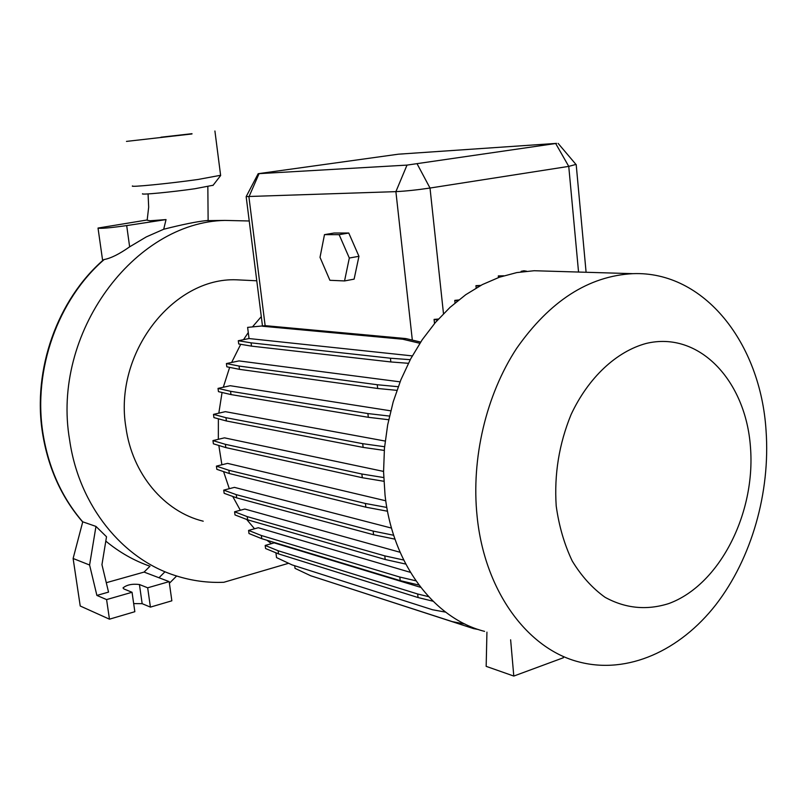 <?xml version="1.0" encoding="UTF-8"?>
<svg xmlns="http://www.w3.org/2000/svg" width="807" height="807" viewBox="0 0 807 807"><rect width="100%" height="100%" fill="white"/><g stroke="black" fill="none" stroke-linecap="round" stroke-linejoin="round"><path stroke-width="1.21" d="M207.843 186.679L208.125 220.452L205.906 220.654C196.363 221.673 182.291 224.538 163.7 229.249L166.04 219.585L150.112 220.755L147.156 220.24L148.68 207.177L148.074 193.922M221.895 464.771L218.828 445.464M218.344 439.301L218.374 418.803M218.818 413.154L222.056 392.484M223.297 387.239L229.642 367.367M231.629 362.464L240.718 344.307M243.522 339.666L248.274 332.545M252.682 326.643L261.297 316.616M383.557 471.419L224.457 437.848L212.957 440.592L213.391 443.81L225.829 447.592L225.395 444.334L212.957 440.592M385.191 441.056L225.355 411.661L213.502 414.374L213.926 417.602L226.394 420.972L225.96 417.693L213.502 414.374M390.749 410.834L230.247 385.716L218.031 388.399L218.455 391.637L230.994 394.583L230.56 391.294L218.031 388.399M400.06 381.842L239.003 360.911L226.404 363.564L226.828 366.802L239.467 369.344L239.043 366.055L226.404 363.564M556.205 505.979C554.116 474.334 559.08 443.85 571.094 414.526C588.414 377.505 616.498 351.438 646.225 343.429C699.205 330.678 745.87 380.763 750.47 447.209C755.766 513.504 719.471 585.176 668.69 603.596C646.609 610.546 625.405 608.448 605.068 597.301C592.399 588.242 581.464 576.148 572.264 561.047C564.355 544.473 558.999 526.114 556.205 505.979M477.108 516.339C471.046 458.507 486.167 394.815 516.641 348.362C549.87 300.95 588.585 276.055 632.789 273.664C704.43 270.809 760.668 343.469 766.055 430.575C770.463 492.23 751.731 558.252 715.93 604.635C680.029 650.694 627.785 674.541 579.376 662.043C527.717 649.252 484.583 591.299 477.108 516.339M484.573 631.377C434.418 618.767 392.606 564.466 385.03 495.014L383.567 471.843L384.445 448.319L387.673 424.855L393.191 401.866L400.897 379.764L410.642 358.933L422.232 339.717L435.447 322.437L450.054 307.346L465.77 294.686L482.324 284.599L499.432 277.215L516.803 272.584L534.173 270.728L546.601 271.102M203.233 521.201C164.406 511.84 132.187 474.092 125.902 427.317C113.464 353.426 173.031 277.215 236.431 279.807L245.752 280.251M191.975 133.952L126.477 141.396L191.975 133.952M220.604 175.28L197.937 179.487C168.895 183.593 128.666 187.527 132.56 185.933M160.996 137.2L192.005 133.69L160.996 137.2M213.139 185.247L194.81 188.747C171.72 192.086 139.722 195.133 142.617 193.741M288.634 563.276L223.842 582.281C207.661 582.947 191.743 580.798 176.087 575.815C122.835 559.372 78.975 505.969 69.634 440.047C51.093 333.271 134.295 222.157 224.961 220.412L249.232 220.987M42.499 432.905C32.431 369.545 57.458 299.659 103.578 259.763L104.224 259.511C110.902 258.27 119.375 254.044 129.645 246.831L146.309 236.895L163.7 229.249M95.962 526.416L89.597 565.021L96.89 595.425L108.541 592.106L101.954 564.678L106.514 536.756L95.962 526.416L82.748 521.816L73.114 558.484L80.226 606.007L109.459 619.181L134.84 611.706L132.045 592.277L123.895 588.949L123.017 587.92C126.76 584.793 132.227 583.663 139.429 584.52L147.671 587.799L169.167 581.625L171.851 600.812L150.415 607.116L147.671 587.799M105.808 541.104C119.355 552.321 134.083 560.694 149.991 566.232L144.08 572.082L106.282 582.704M418.964 585.065L400.222 580.637L261.761 538.683L248.99 533.538L248.586 530.411L258.26 527.738L410.43 572.355M261.761 538.683L261.347 535.505L248.586 530.411M400.222 580.637L399.808 577.045L261.347 535.505M415.898 580.808L399.808 577.045M383.88 481.285L362.313 477.724L361.869 474.012L225.395 444.334M362.313 477.724L225.829 447.592M383.708 477.562L361.869 474.012M408.372 363.301L390.85 361.95L251.502 346.132L238.711 343.964L238.297 340.725L249.04 338.547L247.618 327.38L265.271 325.665L247.618 327.38M251.502 346.132L251.078 342.844L238.297 340.725M390.85 361.95L390.427 358.217L251.078 342.844M410.238 359.68L390.427 358.217M412.286 355.897L249.04 338.547M501.601 276.478L498.302 275.923L503.79 275.782M498.464 277.547L498.302 275.923M464.953 624.023L452.293 621.632L310.685 575.744L295.029 568.36L294.696 565.737M405.77 564.083L385.201 559.493L247.638 519.819L235.008 514.937L234.595 511.789L244.824 509.046L400.101 552.281M247.638 519.819L247.214 516.621L234.595 511.789M385.201 559.493L384.778 555.872L247.214 516.621M403.702 560.038L384.778 555.872M384.273 450.417L363.14 447.401L362.706 443.679L225.96 417.693M363.14 447.401L226.394 420.972M384.586 446.735L362.706 443.679M437.475 320.127L434.085 319.401L438.443 319.037M434.529 323.516L434.085 319.401M433.006 601.215L418.066 597.543L278.516 553.884L265.584 548.538L265.18 545.441L274.198 542.879L420.699 587.345M445.635 612.14L432.471 609.739L292.053 564.89L276.539 557.597L275.923 552.805M394.996 539.167L373.58 534.748L236.673 497.869L224.154 493.309L223.731 490.131L234.434 487.367L391.516 528.091M236.673 497.869L236.249 494.641L223.731 490.131M373.58 534.748L373.157 531.087L236.249 494.641M393.685 535.273L373.157 531.087M388.702 419.731L368.325 417.3L367.891 413.557L230.56 391.294M368.325 417.3L230.994 394.583M389.499 416.079L367.891 413.557M479.217 286.263L475.938 285.668L480.77 285.416M476.17 287.988L475.938 285.668M522.906 271.616L521.11 271.323L523.945 270.769L526.608 271.202M521.161 271.858L521.11 271.323M278.516 553.884L278.112 550.737L265.18 545.441M418.066 597.543L417.663 593.992L278.112 550.737M428.578 596.645L417.663 593.992M387.531 511.235L365.843 507.179L229.309 473.527L216.841 469.331L216.417 466.133L227.544 463.369L385.776 500.794M229.309 473.527L228.875 470.279L216.417 466.133M365.843 507.179L365.41 503.487L228.875 470.279M386.825 507.442L365.41 503.487M396.903 390.346L377.686 388.48L377.252 384.737L239.043 366.055M377.686 388.48L239.467 369.344M398.204 386.714L377.252 384.737M419.862 343.278L402.784 339.233L405.84 338.567L265.271 325.665M402.784 339.233L262.436 326.23M420.659 342.057L405.84 338.567M478.511 629.561L473.568 628.613L330.174 582.059M457.508 300.92L454.775 300.386L458.709 299.962M455.047 302.968L454.775 300.386M556.527 143.384L398.325 154.198L258.179 173.697L407.01 165.102L556.527 143.384M575.946 164.426L568.753 166.383L430.01 188.041C417.138 189.938 405.77 191.138 395.894 191.642L246.155 196.585M271.434 543.666L266.885 540.236M254.518 528.767L246.68 519.456M240.315 510.256L232.719 496.426M229.309 488.689L223.569 471.591M344.549 280.937L354.112 279.141L358.954 256.303L348.765 233.031L334.037 233.031L324.485 234.635L320.016 257.352L329.902 280.291L344.549 280.937L349.32 258.028L339.132 234.666L324.485 234.635M339.132 234.666L348.765 233.031M349.32 258.028L358.954 256.303M486.934 632.133L486.167 666.35L513.797 676.064L510.629 639.8M563.215 656.807L563.427 657.725L513.797 676.064M133.68 603.596L142.163 603.676L150.415 607.116M96.89 595.425L106.585 599.591L132.045 592.277M106.585 599.591L109.459 619.181M169.167 581.625L144.08 572.082M89.597 565.021L73.114 558.484M158.989 577.751L164.961 571.8M176.632 575.996L169.389 583.249M147.217 219.968L98.03 228.048C100.159 228.774 109.712 227.947 126.689 225.587L166.04 219.585M206.854 220.553L208.68 220.614M82.738 521.867C61.756 497.415 48.491 467.889 42.942 433.278C32.794 369.656 58.043 299.336 104.224 259.511M555.862 143.828L568.753 166.383L578.548 272.05M417.199 163.992L430.01 188.041L443.487 313.691M265.14 325.675L248.919 196.898L259.017 173.747M407.01 165.102L395.894 191.642L412.327 340.1M139.429 584.52L142.163 603.676M129.645 246.831L126.689 225.587M632.789 273.664L534.173 270.728M256.777 280.786L236.431 279.807M224.961 220.412L205.906 220.654M82.697 522.008C61.473 497.425 48.087 467.767 42.519 433.056M212.947 185.479L220.583 175.593M214.914 131.006L220.644 175.573M558.141 143.414L576.289 164.83M258.149 173.757L246.196 196.565M576.218 164.87L586.094 272.272M246.185 196.837L262.467 325.877M102.64 260.59L98.05 228.24"/></g></svg>
